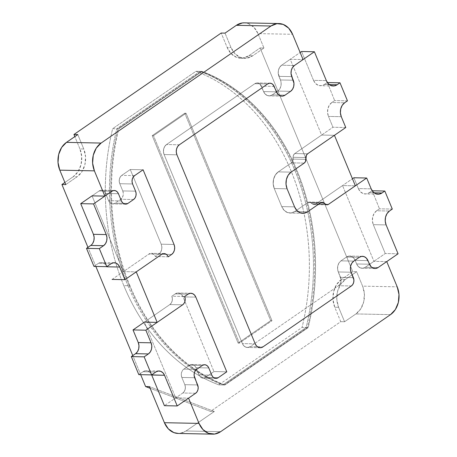 <?xml version="1.0" encoding="UTF-8"?>
<svg xmlns="http://www.w3.org/2000/svg" width="457" height="457" viewBox="0 0 457 457"><rect width="100%" height="100%" fill="white"/><g stroke="black" fill="none" stroke-linecap="round" stroke-linejoin="round"><path stroke-width="0.34" stroke-dasharray="2.29 1.71" d="M294.428 65.5L281.609 65.242A8.203 6.404 91.2 0 0 278.936 76.359L291.755 76.616L278.936 76.359L280.427 79.969L278.936 76.359L291.755 76.616L278.936 76.359L280.427 79.969L293.245 80.226L280.427 79.969L281.141 83.025L280.884 86.213L279.695 89.041L277.753 91.086A8.203 6.404 91.2 0 0 280.427 79.969L293.245 80.226L280.427 79.969L278.222 73.303L278.936 76.359A8.203 6.404 91.2 0 1 281.609 65.242L300.135 52.481L281.609 65.242L279.667 67.288L278.479 70.115L278.222 73.303L278.479 70.115L279.667 67.288L281.609 65.242L290.241 59.296L281.609 65.242L294.428 65.5M290.572 91.343L277.753 91.086L290.572 91.343L277.753 91.086L272.235 94.89L277.753 91.086L290.572 91.343M285.054 95.147L272.235 94.89L285.054 95.147L272.235 94.89L269.836 95.833L267.351 95.536L265.157 94.039L263.58 91.577A8.203 6.404 91.2 0 0 269.076 95.879A8.203 6.404 91.2 0 0 272.235 94.89L285.054 95.147M276.399 91.834L263.58 91.577L276.399 91.834L263.58 91.577L261.341 86.162L263.58 91.577L276.399 91.834M274.16 86.419L261.341 86.162A6.152 4.804 91.2 0 0 257.217 82.94A6.152 4.804 91.2 0 0 254.852 83.677L267.671 83.934L254.852 83.677L166.514 144.543L254.852 83.677L267.671 83.934L254.852 83.677L166.514 144.543A7.381 5.764 91.2 0 0 164.103 154.552L176.928 154.809L164.103 154.552L242.41 343.595L164.103 154.552L176.928 154.809L164.103 154.552L242.41 343.595A7.381 5.764 91.2 0 0 247.357 347.469A7.381 5.764 91.2 0 0 250.196 346.583L263.015 346.84L250.196 346.583L338.534 285.716L250.196 346.583L263.015 346.84L250.196 346.583L338.534 285.716A6.152 4.804 91.2 0 0 340.539 277.376L353.364 277.633L340.539 277.376L338.3 271.966L340.539 277.376L353.364 277.633L340.539 277.376L338.3 271.966L351.119 272.223L338.3 271.966L337.586 268.905L337.843 265.717L339.037 262.889L340.973 260.85A8.203 6.404 91.2 0 0 338.3 271.966L351.119 272.223L338.3 271.966L341.076 279.673L340.539 277.376A6.152 4.804 91.2 0 1 338.534 285.716L339.991 284.18L340.882 282.06L341.076 279.673L340.882 282.06L339.991 284.18L338.534 285.716L250.196 346.583L248.042 347.429L250.196 346.583A7.381 5.764 91.2 0 1 247.357 347.469A7.381 5.764 91.2 0 1 242.41 343.595L243.827 345.818L245.803 347.16L248.042 347.429L245.803 347.16L243.827 345.818L242.41 343.595L164.103 154.552L163.463 151.798L164.103 154.552A7.381 5.764 91.2 0 1 166.514 144.543L164.766 146.383L163.697 148.931L163.463 151.798L163.697 148.931L164.766 146.383L166.514 144.543L254.852 83.677L256.645 82.968L254.852 83.677A6.152 4.804 91.2 0 1 257.217 82.94A6.152 4.804 91.2 0 1 261.341 86.162L260.159 84.317L258.508 83.197L256.645 82.968L258.508 83.197L260.159 84.317L263.58 91.577A8.203 6.404 91.2 0 0 269.076 95.879A8.203 6.404 91.2 0 0 272.235 94.89L277.753 91.086A8.203 6.404 91.2 0 0 280.427 79.969L281.141 83.025L280.884 86.213L279.695 89.041L277.753 91.086L272.235 94.89L269.836 95.833L267.351 95.536L265.157 94.039L263.58 91.577L261.341 86.162L274.16 86.419M179.333 144.8L166.514 144.543L179.333 144.8M255.229 343.858L242.41 343.595L255.229 343.858M351.359 285.973L338.534 285.716L351.359 285.973M353.792 261.107L340.973 260.85L353.792 261.107L340.973 260.85L346.497 257.045L340.973 260.85L353.792 261.107M359.316 257.302L346.497 257.045L359.316 257.302L346.497 257.045L348.891 256.097L351.376 256.4L353.569 257.891L355.146 260.359A8.203 6.404 91.2 0 0 349.651 256.057A8.203 6.404 91.2 0 0 346.497 257.045L359.316 257.302M367.965 260.616L355.146 260.359L367.965 260.616L355.146 260.359L356.643 263.963L355.146 260.359L367.965 260.616M369.462 264.22L356.643 263.963A8.203 6.404 91.2 0 0 362.138 268.265A8.203 6.404 91.2 0 0 365.292 267.276L378.116 267.539L365.292 267.276L385.257 253.526L365.292 267.276L378.116 267.539L365.292 267.276L373.929 261.33L365.292 267.276L362.898 268.225L365.292 267.276A8.203 6.404 91.2 0 1 362.138 268.265A8.203 6.404 91.2 0 1 356.643 263.963L358.214 266.431L360.413 267.922L362.898 268.225L360.413 267.922L358.214 266.431L356.643 263.963L355.146 260.359A8.203 6.404 91.2 0 0 349.651 256.057A8.203 6.404 91.2 0 0 346.497 257.045L340.973 260.85A8.203 6.404 91.2 0 0 338.3 271.966L337.586 268.905L337.843 265.717L339.037 262.889L340.973 260.85L346.497 257.045L348.891 256.097L351.376 256.4L353.569 257.891L355.146 260.359L356.643 263.963L369.462 264.22M398.076 253.784L385.257 253.526L398.076 253.784M386.119 224.918L373.3 224.661L385.257 253.526L373.3 224.661L386.119 224.918M376.642 210.768A10.254 8.003 91.2 0 0 373.3 224.661L372.409 220.84L372.729 216.858L374.22 213.322L376.642 210.768L389.461 211.025L376.642 210.768L379.476 208.815L376.642 210.768M392.295 209.072L379.476 208.815L392.295 209.072M372.221 190.78L379.476 208.815L372.221 190.78M374.157 192.825L369.17 192.728L372.004 190.775L369.17 192.728L374.157 192.825M358.357 188.587A10.254 8.003 91.2 0 0 365.229 193.962A10.254 8.003 91.2 0 0 369.17 192.728L366.177 193.905L363.069 193.534L360.322 191.666L358.357 188.587L371.175 188.844L358.357 188.587L353.872 177.762L358.357 188.587M328.52 204.319L315.701 204.062L352.438 178.75L315.701 204.062L328.52 204.319L315.701 204.062L313.988 204.547L312.342 203.816A4.102 3.199 91.2 0 0 314.125 204.559A4.102 3.199 91.2 0 0 315.701 204.062L328.52 204.319M325.161 204.073L312.342 203.816L325.161 204.073L312.342 203.816L311.194 202.777L312.342 203.816A4.102 3.199 91.2 0 0 314.125 204.559A4.102 3.199 91.2 0 0 315.701 204.062L342.544 185.565L355.369 185.822L342.544 185.565L315.701 204.062L313.988 204.547L312.342 203.816L325.161 204.073M324.013 203.034L311.194 202.777A4.102 3.199 91.2 0 0 309.412 202.034A4.102 3.199 91.2 0 0 307.835 202.525L320.654 202.782L307.835 202.525L294.719 211.562L307.835 202.525L320.654 202.782L307.835 202.525L294.719 211.562L307.538 211.82L294.719 211.562L291.126 212.979L287.402 212.528L284.105 210.289L281.74 206.593A12.305 9.603 91.2 0 0 289.989 213.042A12.305 9.603 91.2 0 0 294.719 211.562L307.835 202.525L309.549 202.04L307.835 202.525A4.102 3.199 91.2 0 1 309.412 202.034A4.102 3.199 91.2 0 1 311.194 202.777L309.549 202.04L312.342 203.816L311.194 202.777L324.013 203.034M294.565 206.85L281.74 206.593L294.565 206.85L281.74 206.593L274.269 188.552L281.74 206.593A12.305 9.603 91.2 0 0 289.989 213.042A12.305 9.603 91.2 0 0 294.719 211.562L307.538 211.82L294.719 211.562L291.126 212.979L287.402 212.528L284.105 210.289L281.74 206.593L294.565 206.85M287.093 188.81L274.269 188.552L287.093 188.81L274.269 188.552L273.2 183.965L273.589 179.184L275.371 174.94L278.279 171.878A12.305 9.603 91.2 0 0 274.269 188.552L281.74 206.593L274.269 188.552L287.093 188.81M291.103 172.135L278.279 171.878L291.103 172.135L278.279 171.878L291.395 162.841L278.279 171.878A12.305 9.603 91.2 0 0 274.269 188.552L273.2 183.965L273.589 179.184L275.371 174.94L278.279 171.878L291.103 172.135M304.219 163.098L291.395 162.841A4.102 3.199 91.2 0 0 293.103 159.099L305.922 159.362L293.103 159.099L293.074 157.294L293.103 159.099L305.922 159.362L293.103 159.099L293.074 157.294L305.893 157.551L293.074 157.294L293.514 155.117L294.776 153.552A4.102 3.199 91.2 0 0 293.074 157.294L292.663 161.275L293.103 159.099A4.102 3.199 91.2 0 1 291.395 162.841L292.663 161.275L291.395 162.841L278.279 171.878L291.395 162.841L304.219 163.098M307.601 153.809L294.776 153.552L307.601 153.809L294.776 153.552L332.953 127.252L294.776 153.552A4.102 3.199 91.2 0 0 293.074 157.294L305.893 157.551L293.074 157.294L293.514 155.117L294.776 153.552L307.601 153.809M345.772 127.509L332.953 127.252L345.772 127.509M341.288 116.689L328.469 116.432L332.953 127.252L328.469 116.432L341.288 116.689M331.811 102.534A10.254 8.003 91.2 0 0 328.469 116.432L327.578 112.605L327.898 108.623L329.383 105.087L331.811 102.534L344.629 102.791L331.811 102.534L334.644 100.58L331.811 102.534M347.463 100.843L334.644 100.58L347.463 100.843M327.389 82.546L334.644 100.58L327.389 82.546M329.326 84.596L324.339 84.494L327.172 82.546L324.339 84.494L329.326 84.596M313.525 80.352A10.254 8.003 91.2 0 0 320.397 85.727A10.254 8.003 91.2 0 0 324.339 84.494L321.345 85.676L318.238 85.299L315.49 83.431L313.525 80.352L326.344 80.609L313.525 80.352L301.569 51.492L313.525 80.352M195.842 297.13L183.023 296.867A7.381 5.764 91.2 0 0 178.076 293A7.381 5.764 91.2 0 0 175.237 293.885L188.055 294.142L175.237 293.885L171.838 296.227L175.237 293.885L188.055 294.142L175.237 293.885L171.838 296.227L184.657 296.484L171.838 296.227L172.369 298.524L172.18 300.912L171.284 303.037L169.833 304.568A6.152 4.804 91.2 0 0 171.838 296.227L184.657 296.484L171.838 296.227L175.237 293.885L177.39 293.04L175.237 293.885A7.381 5.764 91.2 0 1 178.076 293A7.381 5.764 91.2 0 1 183.023 296.867L213.956 371.552L205.461 377.402L218.28 377.659L205.461 377.402L213.956 371.552L226.775 371.809L213.956 371.552L183.023 296.867L181.606 294.651L179.624 293.308L177.39 293.04L179.624 293.308L181.606 294.651L183.023 296.867L213.956 371.552L205.461 377.402L218.28 377.659L205.461 377.402L213.956 371.552L226.775 371.809L213.956 371.552L183.023 296.867L195.842 297.13M182.651 304.825L169.833 304.568L182.651 304.825L169.833 304.568L144.349 322.122L169.833 304.568A6.152 4.804 91.2 0 0 171.838 296.227L172.369 298.524L172.18 300.912L171.284 303.037L169.833 304.568L182.651 304.825M155.871 371.969L143.052 371.712L138.802 374.637L143.052 371.712L155.871 371.969M151.644 374.883A8.203 6.404 91.2 0 0 146.206 370.724A8.203 6.404 91.2 0 0 143.052 371.712L145.446 370.764L147.931 371.067L150.13 372.558L151.701 375.026M195.63 393.266L182.811 393.009L164.406 405.69L182.811 393.009A6.152 4.804 91.2 0 0 184.817 384.674L197.635 384.931L184.817 384.674L181.829 377.459L184.817 384.674L197.635 384.931L184.817 384.674L181.829 377.459L194.648 377.716L181.829 377.459L181.292 375.163L181.486 372.775L182.377 370.65L183.834 369.119A6.152 4.804 91.2 0 0 181.829 377.459L184.817 384.674L185.348 386.965L184.817 384.674A6.152 4.804 91.2 0 1 182.811 393.009L184.262 391.478L185.159 389.358L185.348 386.965L185.159 389.358L184.262 391.478L182.811 393.009L175.734 397.887L182.811 393.009L195.63 393.266M196.653 369.376L183.834 369.119L196.653 369.376L183.834 369.119L189.495 365.217L183.834 369.119A6.152 4.804 91.2 0 0 181.829 377.459L194.648 377.716L181.829 377.459L181.292 375.163L181.486 372.775L182.377 370.65L183.834 369.119L196.653 369.376M202.314 365.474L189.495 365.217L202.314 365.474L189.495 365.217L191.289 364.509L193.157 364.732L194.802 365.857L195.984 367.702A6.152 4.804 91.2 0 0 191.86 364.475A6.152 4.804 91.2 0 0 189.495 365.217L183.834 369.119L189.495 365.217L202.314 365.474M208.803 367.959L195.984 367.702L208.803 367.959L195.984 367.702L198.972 374.917L195.984 367.702A6.152 4.804 91.2 0 0 191.86 364.475A6.152 4.804 91.2 0 0 189.495 365.217L191.289 364.509L193.157 364.732L194.802 365.857L195.984 367.702L208.803 367.959M211.791 375.174L198.972 374.917A6.152 4.804 91.2 0 0 203.097 378.145A6.152 4.804 91.2 0 0 205.461 377.402L203.668 378.11L205.461 377.402A6.152 4.804 91.2 0 1 203.097 378.145A6.152 4.804 91.2 0 1 198.972 374.917L200.155 376.768L201.8 377.888L203.668 378.11L201.8 377.888L200.155 376.768L198.972 374.917L195.984 367.702L198.972 374.917L211.791 375.174M106.812 266.648A8.203 6.404 91.2 0 0 101.374 262.489A8.203 6.404 91.2 0 0 98.221 263.478L111.04 263.735L98.221 263.478L93.971 266.402L98.221 263.478L100.614 262.535L103.099 262.832L105.299 264.329L106.869 266.791M112.102 279.416L148.908 254.058L150.707 253.349L152.569 253.572L154.22 254.692L155.397 256.543L158.796 254.201L160.544 252.361L161.612 249.819L161.847 246.951L161.201 244.198L130.268 169.513L121.773 175.368L120.322 176.899L119.431 179.024L119.237 181.412L119.768 183.708L122.756 190.923L123.293 193.214L123.099 195.607L122.208 197.727L120.751 199.258L115.09 203.159L113.296 203.868L111.428 203.645L109.783 202.525L108.6 200.674L105.613 193.46L104.43 191.614L102.785 190.489L100.917 190.266L99.123 190.975L92.046 195.853L99.123 190.975L111.942 191.232L99.123 190.975L111.942 191.232L99.123 190.975L92.046 195.853L99.123 190.975A6.152 4.804 91.2 0 1 101.488 190.232A6.152 4.804 91.2 0 0 99.123 190.975L100.917 190.266L102.785 190.489L104.43 191.614L105.613 193.46L108.6 200.674A6.152 4.804 91.2 0 0 112.725 203.902A6.152 4.804 91.2 0 0 115.09 203.159L120.751 199.258A6.152 4.804 91.2 0 0 122.756 190.923L119.768 183.708L132.587 183.965L119.768 183.708L132.587 183.965L119.768 183.708L122.756 190.923L135.58 191.18L122.756 190.923L119.768 183.708A6.152 4.804 91.2 0 1 121.773 175.368L130.268 169.513L161.201 244.198L174.026 244.455L161.201 244.198L174.026 244.455L161.201 244.198L130.268 169.513L143.092 169.775L130.268 169.513L161.201 244.198A7.381 5.764 91.2 0 1 158.796 254.201L155.397 256.543A6.152 4.804 91.2 0 0 151.273 253.315A6.152 4.804 91.2 0 0 148.908 254.058L112.102 279.416M92.685 243.398L90.749 245.438M161.732 254.315L148.908 254.058L161.732 254.315M168.222 256.8L155.397 256.543L168.222 256.8M171.615 254.458L158.796 254.201L155.397 256.543A6.152 4.804 91.2 0 0 151.273 253.315A6.152 4.804 91.2 0 0 148.908 254.058L150.707 253.349L152.569 253.572L154.22 254.692L155.397 256.543L158.796 254.201A7.381 5.764 91.2 0 0 161.201 244.198L161.847 246.951L161.612 249.819L160.544 252.361L158.796 254.201L171.615 254.458M134.598 175.625L121.773 175.368L130.268 169.513L143.092 169.775L130.268 169.513L121.773 175.368A6.152 4.804 91.2 0 0 119.768 183.708L119.237 181.412L119.431 179.024L120.322 176.899L121.773 175.368L134.598 175.625M133.575 199.515L120.751 199.258A6.152 4.804 91.2 0 0 122.756 190.923L135.58 191.18L122.756 190.923L123.293 193.214L123.099 195.607L122.208 197.727L120.751 199.258L133.575 199.515M127.909 203.416L115.09 203.159L127.909 203.416L115.09 203.159L120.751 199.258L115.09 203.159L127.909 203.416M121.419 200.931L108.6 200.674A6.152 4.804 91.2 0 0 112.725 203.902A6.152 4.804 91.2 0 0 115.09 203.159L113.296 203.868L111.428 203.645L109.783 202.525L108.6 200.674L121.419 200.931M118.432 193.717L105.613 193.46A6.152 4.804 91.2 0 0 101.488 190.232A6.152 4.804 91.2 0 1 105.613 193.46L108.6 200.674L105.613 193.46L118.432 193.717M129.977 285.751A205.09 160.059 -88.8 0 1 118.797 128.817L112.645 128.697A205.09 160.059 91.2 0 0 123.818 285.625L129.977 285.751C125.041 273.84 121.076 261.421 118.072 248.482C115.067 235.544 113.085 222.342 112.125 208.872C111.165 195.407 111.251 181.937 112.371 168.462C113.496 154.992 115.638 141.773 118.797 128.817L112.645 128.697L195.944 71.303L202.097 71.423A205.09 160.059 -88.8 0 1 308.201 327.578L302.048 327.452A205.09 160.059 91.2 0 0 195.944 71.303L202.097 71.423L118.797 128.817L202.097 71.423C212.208 75.239 221.913 80.289 231.225 86.573C240.531 92.862 249.259 100.26 257.405 108.777C265.551 117.295 272.955 126.755 279.627 137.169C286.293 147.582 292.092 158.745 297.027 170.65C301.957 182.554 305.927 194.979 308.932 207.918C311.931 220.857 313.913 234.058 314.873 247.523C315.833 260.993 315.753 274.463 314.627 287.933C313.502 301.409 311.36 314.622 308.201 327.578L224.901 384.971L218.749 384.845L302.048 327.452L308.201 327.578L224.901 384.971C214.796 381.161 205.084 376.111 195.779 369.822C186.473 363.538 177.744 356.134 169.598 347.623C161.452 339.105 154.043 329.64 147.377 319.226C140.705 308.812 134.906 297.656 129.977 285.751L123.818 285.625C118.889 273.72 114.918 261.295 111.919 248.357C108.915 235.418 106.932 222.216 105.973 208.752C105.013 195.282 105.093 181.812 106.218 168.342C107.344 154.866 109.486 141.653 112.645 128.697L195.944 71.303C206.056 75.114 215.761 80.164 225.067 86.453C234.378 92.737 243.101 100.14 251.247 108.652C259.393 117.169 266.802 126.635 273.469 137.043C280.141 147.457 285.939 158.619 290.875 170.524C295.805 182.434 299.775 194.853 302.774 207.792C305.779 220.731 307.761 233.933 308.721 247.403C309.68 260.867 309.595 274.337 308.475 287.813C307.35 301.283 305.207 314.496 302.048 327.452L218.749 384.845C208.638 381.035 198.932 375.985 189.626 369.696C180.315 363.412 171.592 356.009 163.446 347.497C155.294 338.98 147.891 329.52 141.219 319.106C134.552 308.692 128.754 297.53 123.818 285.625A205.09 160.059 91.2 0 0 218.749 384.845L224.901 384.971A205.09 160.059 -88.8 0 1 129.977 285.751M345.292 279.518L356.62 271.715L362.595 286.145L364.378 293.794L363.732 301.757L360.762 308.835L355.912 313.936L344.584 321.739L338.608 307.31L336.826 299.666L337.472 291.697L340.442 284.625L345.292 279.518L341.448 279.438A20.508 16.006 91.2 0 0 334.758 307.235L340.739 321.665L210.494 411.403L214.339 411.483L149.456 386.628L214.339 411.483L186.028 430.991L220.64 431.682L186.028 430.991L214.339 411.483L210.494 411.403L150.142 388.284L210.494 411.403L340.739 321.665L344.584 321.739L340.739 321.665L334.758 307.235L338.608 307.31L334.758 307.235L332.982 299.586L333.621 291.623L336.598 284.545L341.448 279.438L345.292 279.518L356.62 271.715L352.77 271.635L341.448 279.438L352.77 271.635L356.62 271.715L362.595 286.145L397.207 286.842L362.595 286.145A20.508 16.006 91.2 0 1 355.912 313.936L344.584 321.739L338.608 307.31A20.508 16.006 -88.8 0 1 345.292 279.518M390.524 314.633L355.912 313.936L390.524 314.633M386.748 261.587L373.929 261.33L342.544 185.565L373.929 261.33L386.748 261.587M334.444 135.312L321.625 135.055L294.776 153.552L321.625 135.055L290.241 59.296L303.065 59.553L290.241 59.296L321.625 135.055L334.444 135.312M244.244 22.85A20.508 16.006 91.2 0 1 257.988 33.601L292.6 34.298L257.988 33.601L263.963 48.031L252.641 55.834A20.508 16.006 -88.8 0 1 244.758 58.302A20.508 16.006 -88.8 0 1 231.008 47.551L225.033 33.121L231.008 47.551L234.949 53.709L240.439 57.451L246.654 58.193L252.641 55.834L263.963 48.031L257.988 33.601L254.052 27.437L248.557 23.701L244.524 22.856M65.768 184.588L77.096 176.785L81.94 171.683L84.916 164.606L85.562 156.637L83.78 148.993L77.799 134.564L83.78 148.993L79.929 148.919L74.834 136.609L79.929 148.919L83.78 148.993A20.508 16.006 -88.8 0 1 77.096 176.785L73.246 176.71A20.508 16.006 91.2 0 0 79.929 148.919L81.712 156.562L81.072 164.531L78.096 171.603L73.246 176.71L77.096 176.785L65.768 184.588M92.046 195.853L123.43 271.612L148.908 254.058L123.43 271.612L136.249 271.875L123.43 271.612L92.046 195.853M144.349 322.122L169.833 304.568L144.349 322.122L175.734 397.887L188.552 398.144L175.734 397.887L144.349 322.122M178.144 433.453A20.508 16.006 91.2 0 0 186.028 430.991L180.041 433.35L178.384 433.459M263.963 48.031L260.119 47.956L352.77 271.635L260.119 47.956L263.963 48.031M252.641 55.834L248.791 55.76L260.119 47.956L248.791 55.76L252.641 55.834M227.163 47.471A20.508 16.006 91.2 0 0 240.908 58.222A20.508 16.006 91.2 0 0 248.791 55.76L242.804 58.119L236.595 57.371L231.099 53.635L227.163 47.471L231.008 47.551L227.163 47.471L221.188 33.041L227.163 47.471M64.888 182.469L73.246 176.71L64.888 182.469M140.687 374.677L132.787 355.597L140.687 374.677M95.856 266.442L87.955 247.363L95.856 266.442M222.879 384.908L224.159 384.937A205.09 160.059 -88.8 0 1 129.234 285.711L127.949 285.688A205.09 160.059 91.2 0 0 222.879 384.908C212.773 381.098 203.062 376.048 193.757 369.759C184.445 363.475 175.722 356.072 167.576 347.56C159.43 339.043 152.021 329.583 145.355 319.169C138.682 308.755 132.884 297.593 127.949 285.688L129.234 285.711A205.09 160.059 -88.8 0 1 118.06 128.783L116.775 128.76A205.09 160.059 91.2 0 0 127.949 285.688C123.019 273.783 119.054 261.358 116.049 248.419C113.045 235.481 111.062 222.279 110.103 208.815C109.143 195.345 109.229 181.875 110.348 168.405C111.474 154.929 113.616 141.716 116.775 128.76L118.06 128.783L201.303 71.429L200.017 71.406L116.775 128.76L200.017 71.406L201.303 71.429A205.09 160.059 -88.8 0 1 307.401 327.583L306.121 327.555A205.09 160.059 91.2 0 0 200.017 71.406C210.129 75.216 219.834 80.266 229.14 86.556C238.451 92.84 247.174 100.243 255.326 108.755C263.472 117.272 270.875 126.732 277.548 137.146C284.214 147.56 290.012 158.722 294.948 170.627C299.878 182.532 303.848 194.956 306.853 207.895C309.852 220.834 311.834 234.035 312.794 247.5C313.753 260.97 313.673 274.44 312.548 287.91C311.423 301.386 309.28 314.599 306.121 327.555L222.879 384.908L306.121 327.555L307.401 327.583L224.159 384.937C214.053 381.121 204.348 376.071 195.036 369.787C185.731 363.498 177.002 356.1 168.856 347.583C160.71 339.071 153.301 329.606 146.634 319.192C139.968 308.778 134.164 297.621 129.234 285.711C124.304 273.806 120.334 261.381 117.329 248.448C114.324 235.509 112.342 222.308 111.388 208.838C110.428 195.373 110.508 181.903 111.634 168.427C112.753 154.957 114.896 141.739 118.06 128.783L201.303 71.429C211.408 75.245 221.119 80.295 230.425 86.579C239.731 92.868 248.459 100.266 256.606 108.783C264.752 117.295 272.161 126.76 278.827 137.174C285.494 147.588 291.298 158.745 296.227 170.655C301.163 182.56 305.127 194.985 308.132 207.918C311.137 220.857 313.119 234.064 314.079 247.528C315.033 260.993 314.953 274.463 313.828 287.939C312.708 301.414 310.566 314.627 307.401 327.583L224.159 384.937L222.879 384.908M270.693 320.665L271.978 320.688L239.417 343.121L238.131 343.098L270.693 320.665L184.765 113.216L186.05 113.245L271.978 320.688L270.693 320.665L184.765 113.216L152.204 135.649L153.489 135.678L186.05 113.245L184.765 113.216L152.204 135.649L238.131 343.098L239.417 343.121L153.489 135.678L152.204 135.649L238.131 343.098L270.693 320.665L271.978 320.688L186.05 113.245L153.489 135.678L239.417 343.121L271.978 320.688L239.417 343.121L153.489 135.678L152.204 135.649L238.131 343.098L239.417 343.121L153.489 135.678L186.05 113.245L271.978 320.688L239.417 343.121L238.131 343.098L270.693 320.665L238.131 343.098L152.204 135.649L184.765 113.216L270.693 320.665L184.765 113.216L152.204 135.649L153.489 135.678L186.05 113.245L184.765 113.216L186.05 113.245L271.978 320.688L270.693 320.665M281.9 96.136L269.076 95.879L281.9 96.136M270.036 83.197L257.217 82.94L270.036 83.197M260.182 347.726L247.357 347.469L260.182 347.726M362.47 256.314L349.651 256.057L362.47 256.314M374.957 268.522L362.138 268.265L374.957 268.522M378.048 194.219L365.229 193.962M326.944 204.816L314.125 204.559L326.944 204.816M322.231 202.291L309.412 202.034L322.231 202.291M302.808 213.299L289.989 213.042L302.808 213.299M333.216 85.985L320.397 85.727M190.895 293.257L178.076 293L190.895 293.257M159.025 370.981L146.206 370.724M204.679 364.737L191.86 364.475L204.679 364.737M215.915 378.402L203.097 378.145L215.915 378.402M114.193 262.746L101.374 262.489M164.097 253.578L151.273 253.315L164.097 253.578M125.544 204.159L112.725 203.902L125.544 204.159M114.307 190.495L101.488 190.232L114.307 190.495M240.908 58.222L244.758 58.302"/><path stroke-width="0.69" d="M339.991 82.803L337.157 84.751L334.164 85.933L331.057 85.556L328.315 83.688L326.344 80.609L314.387 51.75L294.428 65.5L292.486 67.545L291.298 70.372L291.04 73.56L293.96 83.283L293.702 86.47L292.514 89.298L290.572 91.343L285.054 95.147L282.66 96.09L280.175 95.793L277.976 94.296L272.978 84.574L271.332 83.454L269.464 83.225L267.671 83.934L179.333 144.8L177.584 146.64L176.516 149.188L176.282 152.055L176.928 154.809L255.229 343.858L256.651 346.075L258.628 347.417L260.861 347.686L263.015 346.84L351.359 285.973L352.81 284.443L353.701 282.317L353.895 279.93L351.119 272.223L350.41 269.162L350.668 265.98L351.856 263.146L353.792 261.107L359.316 257.302L361.71 256.36L364.195 256.657L366.394 258.148L371.038 266.688L373.232 268.185L375.717 268.482L378.116 267.539L398.076 253.784L386.119 224.918L385.228 221.097L385.554 217.115L387.039 213.579L389.461 211.025L392.295 209.072L384.823 191.037L381.989 192.985L378.996 194.168L375.888 193.791L373.146 191.923L371.175 188.844L366.691 178.019L328.52 204.319L326.806 204.81L322.368 202.297L320.654 202.782L307.538 211.82L303.951 213.236L300.22 212.791L296.924 210.546L294.565 206.85L287.093 188.81L286.019 184.222L286.408 179.441L288.19 175.197L291.103 172.135L304.219 163.098L305.482 161.532L306.333 155.374L307.601 153.809L345.772 127.509L341.288 116.689L340.396 112.862L340.722 108.88L342.207 105.344L344.629 102.791L347.463 100.843L339.991 82.803L327.389 82.546L339.991 82.803L337.157 84.751L329.326 84.596L337.157 84.751A10.254 8.003 -88.8 0 1 333.216 85.985A10.254 8.003 -88.8 0 1 326.344 80.609L314.387 51.75L301.569 51.492L314.387 51.75L294.428 65.5A8.203 6.404 -88.8 0 0 291.755 76.616L293.245 80.226A8.203 6.404 -88.8 0 1 290.572 91.343L285.054 95.147A8.203 6.404 -88.8 0 1 281.9 96.136A8.203 6.404 -88.8 0 1 276.399 91.834L274.16 86.419A6.152 4.804 -88.8 0 0 270.036 83.197A6.152 4.804 -88.8 0 1 274.16 86.419L272.978 84.574L271.332 83.454L269.464 83.225L267.671 83.934A6.152 4.804 -88.8 0 1 270.036 83.197A6.152 4.804 -88.8 0 0 267.671 83.934L179.333 144.8A7.381 5.764 -88.8 0 0 176.928 154.809L255.229 343.858A7.381 5.764 -88.8 0 0 260.182 347.726A7.381 5.764 -88.8 0 1 255.229 343.858L256.651 346.075L258.628 347.417L260.861 347.686L263.015 346.84A7.381 5.764 -88.8 0 1 260.182 347.726A7.381 5.764 -88.8 0 0 263.015 346.84L351.359 285.973A6.152 4.804 -88.8 0 0 353.364 277.633L351.119 272.223A8.203 6.404 -88.8 0 1 353.792 261.107L359.316 257.302A8.203 6.404 -88.8 0 1 362.47 256.314A8.203 6.404 -88.8 0 1 367.965 260.616L369.462 264.22A8.203 6.404 -88.8 0 0 374.957 268.522A8.203 6.404 -88.8 0 1 369.462 264.22L371.038 266.688L373.232 268.185L375.717 268.482L378.116 267.539A8.203 6.404 -88.8 0 1 374.957 268.522A8.203 6.404 -88.8 0 0 378.116 267.539L398.076 253.784L386.119 224.918A10.254 8.003 -88.8 0 1 389.461 211.025L392.295 209.072L384.823 191.037L372.221 190.78L384.823 191.037L381.989 192.985L374.157 192.825L381.989 192.985A10.254 8.003 -88.8 0 1 378.048 194.219A10.254 8.003 -88.8 0 1 371.175 188.844L366.691 178.019L353.872 177.762L366.691 178.019L328.52 204.319A4.102 3.199 -88.8 0 1 326.944 204.816A4.102 3.199 -88.8 0 1 325.161 204.073L324.013 203.034A4.102 3.199 -88.8 0 0 322.231 202.291A4.102 3.199 -88.8 0 1 324.013 203.034L322.368 202.297L320.654 202.782A4.102 3.199 -88.8 0 1 322.231 202.291A4.102 3.199 -88.8 0 0 320.654 202.782L307.538 211.82A12.305 9.603 -88.8 0 1 302.808 213.299A12.305 9.603 -88.8 0 1 294.565 206.85L287.093 188.81A12.305 9.603 -88.8 0 1 291.103 172.135L304.219 163.098A4.102 3.199 -88.8 0 0 305.922 159.362L305.893 157.551A4.102 3.199 -88.8 0 1 307.601 153.809L345.772 127.509L341.288 116.689A10.254 8.003 -88.8 0 1 344.629 102.791L347.463 100.843L339.991 82.803M352.438 178.75L353.872 177.762L352.438 178.75M300.135 52.481L301.569 51.492L300.135 52.481M178.384 433.459L173.826 432.602L168.336 428.866L164.4 422.702L149.456 386.628L164.4 422.702L199.012 423.399L188.552 398.144L195.63 393.266L197.087 391.735L197.978 389.615L198.172 387.222L197.635 384.931A6.152 4.804 -88.8 0 1 195.63 393.266A6.152 4.804 -88.8 0 0 197.635 384.931L194.648 377.716A6.152 4.804 -88.8 0 1 196.653 369.376L202.314 365.474A6.152 4.804 -88.8 0 1 204.679 364.737A6.152 4.804 -88.8 0 1 208.803 367.959L211.791 375.174L212.973 377.025L214.624 378.145L216.487 378.367L218.28 377.659L226.775 371.809L195.842 297.13L194.425 294.908L192.448 293.565L190.209 293.297L188.055 294.142L184.657 296.484L185.194 298.781L184.999 301.169L184.108 303.294L182.651 304.825L145.846 330.183L151.073 342.813L151.787 345.869L151.53 349.057L150.342 351.884L148.399 353.929L144.155 356.854L151.627 374.894L155.871 371.969L158.265 371.027L160.75 371.324L162.949 372.821L164.526 375.283L177.225 405.947L195.63 393.266L197.087 391.735L197.978 389.615L198.172 387.222L194.111 375.42L194.305 373.032L195.196 370.907L196.653 369.376L202.314 365.474L204.113 364.766L205.976 364.989L207.621 366.114L208.803 367.959L211.791 375.174A6.152 4.804 -88.8 0 0 215.915 378.402A6.152 4.804 -88.8 0 1 211.791 375.174L212.973 377.025L214.624 378.145L216.487 378.367L218.28 377.659A6.152 4.804 -88.8 0 1 215.915 378.402A6.152 4.804 -88.8 0 0 218.28 377.659L226.775 371.809L195.842 297.13A7.381 5.764 -88.8 0 0 190.895 293.257A7.381 5.764 -88.8 0 1 195.842 297.13L194.425 294.908L192.448 293.565L190.209 293.297L188.055 294.142A7.381 5.764 -88.8 0 1 190.895 293.257A7.381 5.764 -88.8 0 0 188.055 294.142L184.657 296.484A6.152 4.804 -88.8 0 1 182.651 304.825L145.846 330.183L133.021 329.925L144.349 322.122L133.021 329.925L145.846 330.183L151.073 342.813L138.254 342.556L133.021 329.925L138.254 342.556L151.073 342.813A8.203 6.404 -88.8 0 1 148.399 353.929L135.58 353.672A8.203 6.404 91.2 0 0 138.254 342.556L138.968 345.612L138.711 348.8L137.517 351.627L135.58 353.672L148.399 353.929L144.155 356.854L131.33 356.597L135.58 353.672L131.33 356.597L144.155 356.854L151.627 374.894L138.802 374.637L131.33 356.597L138.802 374.637L151.627 374.894L155.871 371.969A8.203 6.404 -88.8 0 1 159.025 370.981A8.203 6.404 -88.8 0 1 164.526 375.283L151.701 375.026A8.203 6.404 91.2 0 0 151.644 374.883L164.526 375.283L177.225 405.947L164.406 405.69L151.701 375.026L164.406 405.69L177.225 405.947L195.63 393.266L188.552 398.144L199.012 423.399L202.948 429.563L208.443 433.299L214.653 434.041L220.64 431.682L390.524 314.633L395.374 309.526L398.35 302.454L398.99 294.485L397.207 286.842A20.508 16.006 -88.8 0 1 390.524 314.633L220.64 431.682A20.508 16.006 -88.8 0 1 212.756 434.15A20.508 16.006 -88.8 0 1 199.012 423.399L164.4 422.702A20.508 16.006 91.2 0 0 178.144 433.453L212.756 434.15M90.749 245.438L103.568 245.695L99.323 248.619L86.499 248.362L93.971 266.402L86.499 248.362L90.749 245.438A8.203 6.404 91.2 0 0 93.422 234.321L106.241 234.578L93.422 234.321L80.718 203.656L93.542 203.913L106.241 234.578A8.203 6.404 -88.8 0 1 103.568 245.695L90.749 245.438L86.499 248.362L99.323 248.619L106.795 266.66L111.04 263.735A8.203 6.404 -88.8 0 1 114.193 262.746A8.203 6.404 -88.8 0 1 119.694 267.048L124.921 279.678L161.732 254.315A6.152 4.804 -88.8 0 1 164.097 253.578A6.152 4.804 -88.8 0 1 168.222 256.8L171.615 254.458L173.363 252.624L174.431 250.076L174.665 247.208L174.026 244.455L143.092 169.775L134.598 175.625L133.141 177.156L132.25 179.281L132.056 181.669L132.587 183.965L135.58 191.18A6.152 4.804 -88.8 0 1 133.575 199.515L127.909 203.416A6.152 4.804 -88.8 0 1 125.544 204.159A6.152 4.804 -88.8 0 1 121.419 200.931L118.432 193.717L117.249 191.871L115.604 190.746L113.742 190.523L111.942 191.232L93.542 203.913L80.718 203.656L92.046 195.853L80.718 203.656L93.422 234.321L94.136 237.377L93.879 240.565L92.685 243.398M106.795 266.66L93.971 266.402L106.795 266.66L111.04 263.735L113.433 262.792L115.918 263.089L118.117 264.586L119.694 267.048L106.869 266.791L119.694 267.048L124.921 279.678L112.102 279.416L124.921 279.678L161.732 254.315L163.526 253.606L165.388 253.829L167.039 254.955L168.222 256.8L171.615 254.458A7.381 5.764 -88.8 0 0 174.026 244.455L143.092 169.775L134.598 175.625A6.152 4.804 -88.8 0 0 132.587 183.965L135.58 191.18L136.112 193.471L135.918 195.864L135.026 197.984L133.575 199.515L127.909 203.416L126.115 204.125L124.253 203.902L122.602 202.782L121.419 200.931L118.432 193.717A6.152 4.804 -88.8 0 0 114.307 190.495A6.152 4.804 -88.8 0 1 118.432 193.717L117.249 191.871L115.604 190.746L113.742 190.523L111.942 191.232A6.152 4.804 -88.8 0 1 114.307 190.495A6.152 4.804 -88.8 0 0 111.942 191.232L93.542 203.913L106.241 234.578L106.955 237.634L106.698 240.822L105.51 243.655L103.568 245.695L99.323 248.619L106.795 266.66M328.52 204.319A4.102 3.199 -88.8 0 1 326.944 204.816A4.102 3.199 -88.8 0 1 325.161 204.073L326.806 204.81L328.52 204.319L355.369 185.822L328.52 204.319M320.654 202.782L307.538 211.82A12.305 9.603 -88.8 0 1 302.808 213.299A12.305 9.603 -88.8 0 1 294.565 206.85L287.093 188.81A12.305 9.603 -88.8 0 1 291.103 172.135L288.19 175.197L286.408 179.441L286.019 184.222L287.093 188.81L294.565 206.85L296.924 210.546L300.22 212.791L303.951 213.236L307.538 211.82L320.654 202.782M305.922 159.362A4.102 3.199 -88.8 0 1 304.219 163.098L305.482 161.532L305.893 157.551A4.102 3.199 -88.8 0 1 307.601 153.809L306.333 155.374L305.922 159.362M359.316 257.302A8.203 6.404 -88.8 0 1 362.47 256.314A8.203 6.404 -88.8 0 1 367.965 260.616L366.394 258.148L364.195 256.657L361.71 256.36L359.316 257.302L353.792 261.107L359.316 257.302M351.119 272.223A8.203 6.404 -88.8 0 1 353.792 261.107L351.856 263.146L350.668 265.98L350.41 269.162L351.119 272.223L353.364 277.633L351.119 272.223M353.364 277.633A6.152 4.804 -88.8 0 1 351.359 285.973L352.81 284.443L353.701 282.317L353.895 279.93L353.364 277.633M176.928 154.809A7.381 5.764 -88.8 0 1 179.333 144.8L177.584 146.64L176.516 149.188L176.282 152.055L176.928 154.809M285.054 95.147A8.203 6.404 -88.8 0 1 281.9 96.136A8.203 6.404 -88.8 0 1 276.399 91.834L277.976 94.296L280.175 95.793L282.66 96.09L285.054 95.147L290.572 91.343L285.054 95.147M293.245 80.226A8.203 6.404 -88.8 0 1 290.572 91.343L292.514 89.298L293.702 86.47L293.96 83.283L291.755 76.616L293.245 80.226M291.755 76.616A8.203 6.404 -88.8 0 1 294.428 65.5L292.486 67.545L291.298 70.372L291.04 73.56L291.755 76.616M174.026 244.455A7.381 5.764 -88.8 0 1 171.615 254.458L173.363 252.624L174.431 250.076L174.665 247.208L174.026 244.455L143.092 169.775L174.026 244.455M132.587 183.965A6.152 4.804 -88.8 0 1 134.598 175.625L133.141 177.156L132.25 179.281L132.056 181.669L132.587 183.965L135.58 191.18A6.152 4.804 -88.8 0 1 133.575 199.515L127.909 203.416A6.152 4.804 -88.8 0 1 125.544 204.159A6.152 4.804 -88.8 0 1 121.419 200.931L122.602 202.782L124.253 203.902L126.115 204.125L127.909 203.416L133.575 199.515L135.026 197.984L135.918 195.864L136.112 193.471L135.58 191.18L132.587 183.965M161.732 254.315A6.152 4.804 -88.8 0 1 164.097 253.578A6.152 4.804 -88.8 0 1 168.222 256.8L167.039 254.955L165.388 253.829L163.526 253.606L161.732 254.315L136.249 271.875L157.168 322.379L182.651 304.825L184.108 303.294L184.999 301.169L185.194 298.781L184.657 296.484A6.152 4.804 -88.8 0 1 182.651 304.825L157.168 322.379L144.349 322.122L157.168 322.379L136.249 271.875L161.732 254.315M194.648 377.716A6.152 4.804 -88.8 0 1 196.653 369.376L202.314 365.474A6.152 4.804 -88.8 0 1 204.679 364.737A6.152 4.804 -88.8 0 1 208.803 367.959L207.621 366.114L205.976 364.989L204.113 364.766L202.314 365.474L196.653 369.376L195.196 370.907L194.305 373.032L194.111 375.42L194.648 377.716M218.28 377.659L226.775 371.809L218.28 377.659M188.055 294.142L184.657 296.484L188.055 294.142M378.116 267.539L386.748 261.587L378.116 267.539M355.369 185.822L334.444 135.312L307.601 153.809L334.444 135.312L355.369 185.822M244.524 22.856L242.347 22.959L236.36 25.318L225.033 33.121L221.188 33.041L225.033 33.121L236.36 25.318L270.972 26.009A20.508 16.006 -88.8 0 1 278.856 23.547A20.508 16.006 -88.8 0 1 292.6 34.298L288.664 28.134L283.174 24.398L276.959 23.65L270.972 26.009L101.088 143.064L96.238 148.165L93.268 155.243L92.622 163.206L94.405 170.855L104.864 196.11L111.942 191.232L104.864 196.11L92.046 195.853L104.864 196.11L94.405 170.855A20.508 16.006 -88.8 0 1 101.088 143.064L66.476 142.367L61.626 147.474L58.65 154.546L58.01 162.515L59.793 170.158L65.768 184.588L61.924 184.514L64.888 182.469L61.924 184.514L65.768 184.588L59.793 170.158L94.405 170.855L59.793 170.158A20.508 16.006 91.2 0 1 66.476 142.367L77.799 134.564L66.476 142.367L101.088 143.064L270.972 26.009L236.36 25.318A20.508 16.006 91.2 0 1 244.244 22.85L278.856 23.547M397.207 286.842L386.748 261.587L397.207 286.842M303.065 59.553L292.6 34.298L303.065 59.553M77.799 134.564L73.954 134.484L221.188 33.041L73.954 134.484L77.799 134.564M74.834 136.609L73.954 134.484L74.834 136.609M149.456 386.628L145.606 386.548L140.687 374.677L145.606 386.548L149.456 386.628M132.787 355.597L95.856 266.442L132.787 355.597M87.955 247.363L61.924 184.514L87.955 247.363M150.142 388.284L145.606 386.548L150.142 388.284"/></g></svg>
